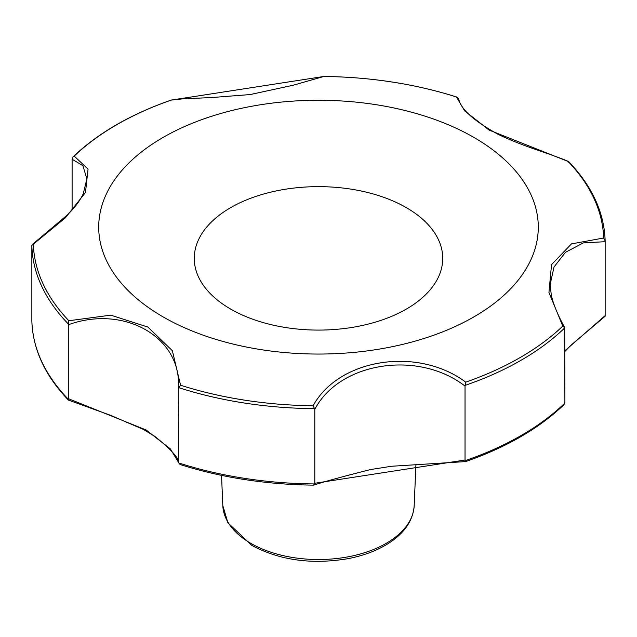 <?xml version="1.0" encoding="UTF-8"?>
<svg xmlns="http://www.w3.org/2000/svg" width="637" height="637" viewBox="0 0 637 637"><rect width="100%" height="100%" fill="white"/><g stroke="black" fill="none" stroke-linecap="round" stroke-linejoin="round"><path stroke-width="0.96" d="M323.859 76.472L171.281 100.081L182.915 98.846L212.193 97.517L250.214 94.555L293.044 85.262L323.859 76.472A285.209 164.665 180 0 1 456.442 96.983L464.644 110.854L489.112 130.083L568.132 161.472A285.209 164.665 180 0 1 603.661 238.015L571.469 243.891L551.538 264.634L548.935 292.479L562.774 326.104A285.209 164.665 180 0 1 465.719 382.144C417.713 346.241 338.892 358.527 313.141 405.745A285.209 164.665 180 0 1 180.558 385.234L172.364 350.724L147.895 327.068L110.75 315.156L68.868 320.745A285.209 164.665 180 0 1 33.339 244.202L65.531 217.687L85.462 192.509L88.065 169.092L74.226 156.113A285.209 164.665 180 0 1 171.281 100.081M163.088 316.884A219.781 126.89 0 0 0 530.796 260A219.781 126.89 0 0 0 261.616 104.587A219.781 126.89 0 0 0 163.088 316.884M568.594 161.519C592.076 186.076 604.258 212.535 605.15 240.89L605.15 316.239L571.118 345.079L564.892 351.473M605.15 241.702L583.317 242.896L565.441 252.332L554.023 266.975L550.129 284.556L551.308 295.154C553.569 304.876 558.028 315.641 564.701 327.474L564.892 402.361L563.944 404.718C539.165 428.382 506.399 447.341 465.663 461.586L391.771 466.244L370.646 469.533C345.485 475.855 326.447 481.054 313.539 485.123L314.797 483.26L465.034 460.018L465.711 461.514M562.774 326.104L564.828 327.816A286.674 165.509 180 0 1 465.137 385.369L465.034 386.094C418.286 349.88 339.688 361.927 314.797 409.336L314.797 483.26M314.797 409.336L313.141 405.745M314.67 408.643A286.674 165.509 180 0 1 178.487 387.575L178.384 462.159L180.104 464.508C221.62 477.67 266.027 484.542 313.332 485.139M180.558 385.234L178.384 388.228C182.007 337.65 124.565 304.343 68.398 324.735L68.398 398.658L146.12 429.975L170.358 448.886L178.384 462.128C178.989 458.146 171.13 449.555 154.799 436.361L143.277 429.37L110.225 415.181L68.406 400.076C44.924 375.519 32.742 349.06 31.85 320.706L31.858 320.761M564.892 350.772L605.15 315.626M68.398 398.658L68.876 400.124M68.398 324.735L68.342 323.986A286.674 165.509 180 0 1 31.85 245.364L31.85 320.706M465.034 386.094L465.034 460.018M323.676 76.456C370.973 77.053 415.38 83.925 456.896 97.087L458.513 98.719L459.882 102.772C464.206 112.16 477.065 122.734 498.445 134.503C525.015 147.195 547.533 152.681 568.499 161.456L568.658 162.316M230.658 309.08A124.223 71.718 0 0 0 438.495 276.928A124.223 71.718 0 0 0 286.347 189.085A124.223 71.718 0 0 0 230.658 309.08M465.137 385.369L465.719 382.144M605.15 240.937L603.661 238.015M68.342 323.986L68.868 320.745M31.85 245.364L33.339 244.202M32.232 244.568L67.355 214.948C74.68 207.766 79.975 200.719 83.24 193.815L86.871 178.893L82.921 165.684L72.108 159.234L73.056 156.869L74.226 156.113M72.108 159.234L72.108 209.971M222.815 505.619L227.919 522.842L251.806 545.399C279.842 560.385 312.003 564.788 348.28 558.617C362.764 555.79 375.424 551.18 386.261 544.778C403.715 534.252 413.023 521.201 414.185 505.619A95.717 55.26 180 0 1 354.045 555.583A95.717 55.26 180 0 1 250.819 543.345A95.717 55.26 180 0 1 222.815 505.619L221.533 475.369M314.678 483.937A286.674 165.509 180 0 1 178.487 462.868M68.342 399.28A286.674 165.509 180 0 1 31.85 320.65M564.836 403.102A286.674 165.509 180 0 1 465.137 460.662M414.185 505.619L415.937 464.333M73.056 156.869C97.835 133.213 130.601 114.254 171.329 100.009"/></g></svg>
